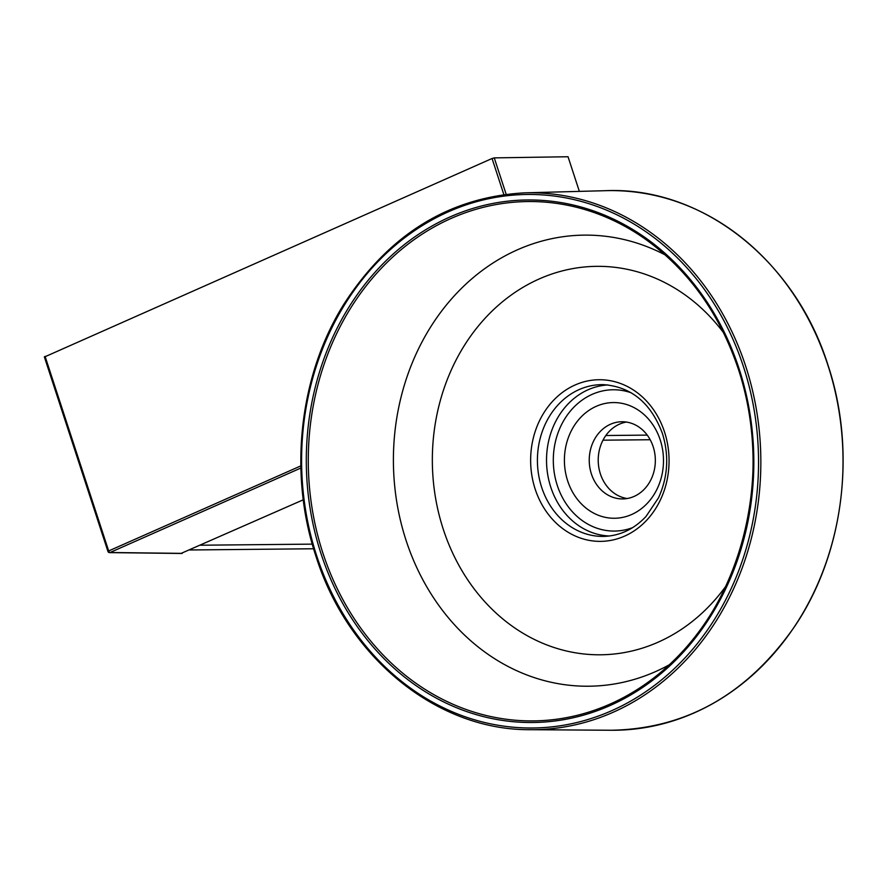 <?xml version="1.0" encoding="UTF-8"?>
<svg xmlns="http://www.w3.org/2000/svg" width="887" height="887" viewBox="0 0 887 887"><rect width="100%" height="100%" fill="white"/><g stroke="black" fill="none" stroke-linecap="round" stroke-linejoin="round"><path stroke-width="1.33" d="M200.65 545.217L312.257 544.13M189.918 549.973L313.599 548.765M602.983 440.185L650.182 439.73M605.843 435.517L647.233 435.107M653.165 446.671A38.596 33.052 89.4 0 1 622.663 498.926A38.596 33.052 89.4 0 1 591.418 474.002A38.596 33.052 89.4 0 1 621.909 421.746A38.596 33.052 89.4 0 1 653.165 446.671M627.153 498.516A38.596 33.052 89.4 0 1 600.399 473.913A38.596 33.052 89.4 0 1 626.41 422.057M660.227 439.93A57.855 49.539 89.4 0 1 631.633 514.515A57.855 49.539 89.4 0 1 567.669 480.898A57.855 49.539 89.4 0 1 596.264 406.313A57.855 49.539 89.4 0 1 660.227 439.93M579.355 191.381L568.035 156.744L494.259 157.886L492.063 158.496L44.594 356.929M181.192 553.355L303.287 499.791M632.597 527.643A70.661 60.504 89.4 0 1 557.291 485.433A70.661 60.504 89.4 0 1 569.509 412.133A70.661 60.504 89.4 0 1 631.278 392.83M609.424 535.992A75.595 64.729 89.4 0 1 550.794 487.207A75.595 64.729 89.4 0 1 607.939 384.936M605.023 536.358A75.894 64.984 89.4 0 1 541.691 487.395A75.894 64.984 89.4 0 1 603.537 384.659C631.322 386.732 650.936 402.997 662.401 433.433C669.208 455.596 667.911 477.051 658.531 497.773L646.046 516.422C634.327 528.863 620.645 535.504 605.023 536.358M535.194 489.169A80.828 69.208 89.4 0 1 575.142 384.969A80.828 69.208 89.4 0 1 664.507 431.936A80.828 69.208 89.4 0 1 624.559 536.136A80.828 69.208 89.4 0 1 535.194 489.169M726.021 585.974A194.231 166.324 89.4 0 1 443.3 529.339A194.231 166.324 89.4 0 1 512.686 293.996A194.231 166.324 89.4 0 1 723.537 332.68M669.241 664.829A225.564 193.166 89.4 0 1 406.124 540.549A225.564 193.166 89.4 0 1 453.745 296.435A225.564 193.166 89.4 0 1 665.228 254.946M738.416 369.28A259.691 222.382 89.4 0 1 649.107 681.449A259.691 222.382 89.4 0 1 322.935 553.189A259.691 222.382 89.4 0 1 387.652 261.853A259.691 222.382 89.4 0 1 644.76 238.725A259.691 222.382 89.4 0 1 738.372 369.158M321.05 553.754A261.288 223.757 89.4 0 1 450.197 216.871A261.288 223.757 89.4 0 1 739.082 368.715A261.288 223.757 89.4 0 1 609.934 705.597A261.288 223.757 89.4 0 1 321.05 553.754M524.971 192.834A268.462 229.899 89.4 0 1 745.679 366.165A268.462 229.899 89.4 0 1 530.238 729.691L611.254 730.256A269.836 231.063 89.4 0 0 827.793 364.89A269.836 231.063 89.4 0 0 605.954 190.672L524.971 192.834C449.277 196.947 388.761 234.301 343.435 304.884C299.074 376.276 288.397 473.869 315.927 556.216C347.904 658.087 437.18 730.444 530.238 729.691M316.659 555.705A266.787 228.458 89.4 0 1 448.523 211.738A266.787 228.458 89.4 0 1 743.483 366.763A266.787 228.458 89.4 0 1 611.62 710.731A266.787 228.458 89.4 0 1 316.659 555.705M506.144 194.242L494.259 157.886M182.234 553.377L110.055 552.501L300.881 468.026M300.837 465.886L108.68 550.938L45.082 356.352M492.063 158.496L503.838 194.541M44.35 356.862L107.948 551.448L108.68 550.938A1.674 0.809 66.1 0 0 110.055 552.501A1.674 1.441 90.7 0 1 108.203 551.526L107.948 551.448A1.674 1.674 0 0 0 109.522 552.612L181.713 553.477M649.107 681.449C737.341 619.614 776.99 481.087 738.361 369.225C719.634 313.499 688.434 269.992 644.76 238.725M605.954 190.672C701.639 186.547 795.051 259.935 827.926 364.923C856.92 451.394 843.67 554.541 794.264 627.009C747.009 694.41 686.006 728.826 611.254 730.256"/></g></svg>
